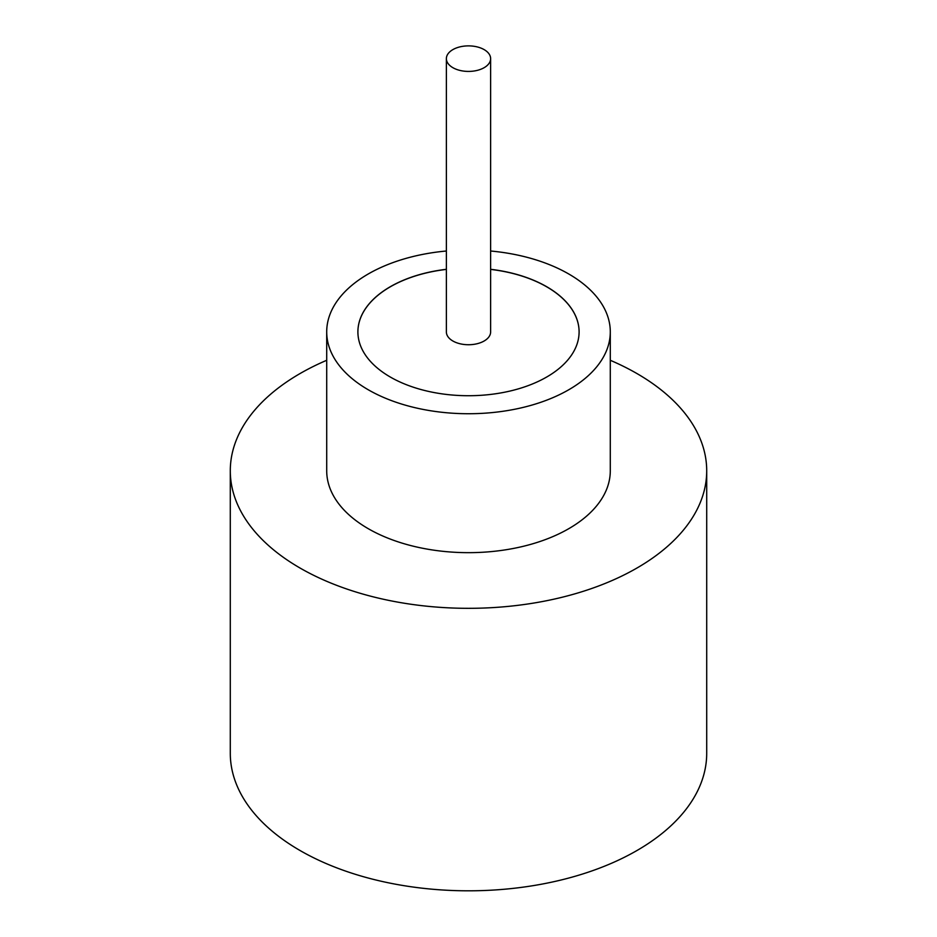 <?xml version="1.0" encoding="UTF-8"?>
<svg xmlns="http://www.w3.org/2000/svg" width="937" height="937" viewBox="0 0 937 937"><rect width="100%" height="100%" fill="white"/><g stroke="black" fill="none" stroke-linecap="round" stroke-linejoin="round"><path stroke-width="1.41" d="M452.864 67.675A22.125 12.767 0 0 0 476.968 70.451A22.125 12.767 0 0 0 490.625 58.644A22.125 12.767 0 0 0 484.136 49.614A22.125 12.767 0 0 0 460.032 46.85A22.125 12.767 0 0 0 446.375 58.644A22.125 12.767 0 0 0 452.864 67.675M446.375 58.644L446.375 331.967A22.125 12.767 0 0 0 452.864 340.998A22.125 12.767 0 0 0 476.968 343.762A22.125 12.767 0 0 0 490.625 331.967L490.625 58.644M446.375 251.011A141.792 81.859 0 0 0 326.708 331.874L326.708 470.796A141.792 81.859 0 0 0 368.241 528.679A141.792 81.859 0 0 0 522.764 546.435A141.792 81.859 0 0 0 610.292 470.796L610.292 331.874A141.792 81.859 0 0 0 568.759 273.991A141.792 81.859 0 0 0 490.625 251.011M326.708 331.874A141.792 81.859 0 0 0 368.241 389.757A141.792 81.859 0 0 0 522.764 407.501A141.792 81.859 0 0 0 610.292 331.874M326.708 360.288A238.209 137.528 0 0 0 230.291 470.796A238.209 137.528 0 0 0 300.063 568.045A238.209 137.528 0 0 0 559.658 597.853A238.209 137.528 0 0 0 706.709 470.796A238.209 137.528 0 0 0 636.937 373.547A238.209 137.528 0 0 0 610.292 360.288M230.291 470.796L230.291 753.278A238.209 137.528 0 0 0 300.063 850.527A238.209 137.528 0 0 0 559.658 880.347A238.209 137.528 0 0 0 706.709 753.278L706.709 470.796M446.375 269.306A110.601 63.857 0 0 0 357.899 331.874A110.601 63.857 0 0 0 390.296 377.025A110.601 63.857 0 0 0 510.829 390.858A110.601 63.857 0 0 0 579.101 331.874A110.601 63.857 0 0 0 546.704 286.722A110.601 63.857 0 0 0 490.625 269.306M579.101 331.921A110.601 63.857 0 0 0 546.704 286.816A110.601 63.857 0 0 0 490.625 269.399M446.375 269.399A110.601 63.857 0 0 0 357.899 331.921"/></g></svg>

